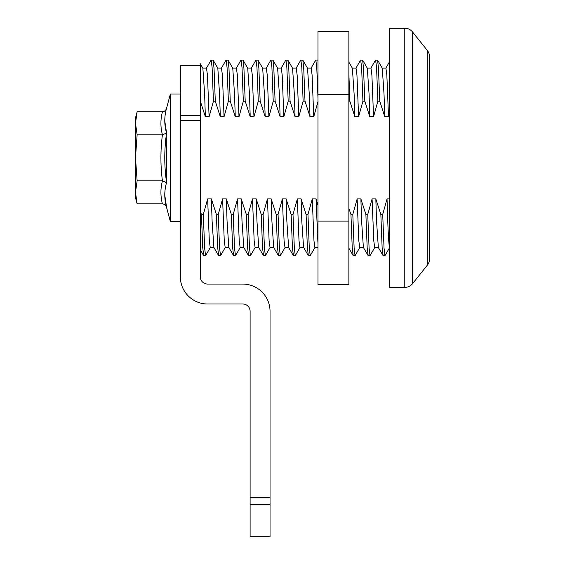 <?xml version="1.0" encoding="UTF-8"?>
<svg xmlns="http://www.w3.org/2000/svg" width="565" height="565" viewBox="0 0 565 565"><rect width="100%" height="100%" fill="white"/><g stroke="black" fill="none" stroke-linecap="round" stroke-linejoin="round"><path stroke-width="0.85" d="M317.982 284.414L317.982 31.223L348.88 31.223L348.88 284.414L317.982 284.414M348.88 94.517L317.982 94.517M348.88 221.113L317.982 221.113M404.787 28.25L389.645 28.25L389.645 287.387L404.787 287.387L404.787 28.25A9.965 9.965 0 0 1 412.57 31.993L427.324 50.44A9.965 9.965 0 0 1 429.513 56.662L429.513 258.975A9.965 9.965 0 0 1 427.324 265.197L412.57 283.644A9.965 9.965 0 0 1 404.787 287.387M202.814 68.118L206.5 68.118L207.44 74.947L209.107 116.722L205.363 116.722L204.636 94.39L202.863 68.203L200.271 63.718L200.271 120.366L180.341 120.366L180.341 65.554L200.271 65.554M217.765 68.118L221.452 68.118L222.391 74.947L224.051 116.722L220.315 116.722L219.587 94.39L217.815 68.203L213.139 60.109L214.029 68.273L215.3 101.199L220.315 116.722M232.716 68.118L236.403 68.118L237.335 74.947L239.002 116.722L235.266 116.722L234.531 94.39L232.766 68.203L228.083 60.109L228.98 68.273L230.252 101.199L235.266 116.722M247.668 68.118L251.354 68.118L252.287 74.947L253.953 116.722L250.217 116.722L249.483 94.39L247.717 68.203L243.035 60.109L243.932 68.273L245.203 101.199L250.217 116.722M262.619 68.118L266.306 68.118L267.238 74.947L268.905 116.722L265.169 116.722L264.434 94.39L262.669 68.203L257.986 60.109L258.883 68.273L260.154 101.199L265.169 116.722M277.563 68.118L281.257 68.118L282.189 74.947L283.856 116.722L280.12 116.722L279.385 94.39L277.62 68.203L272.937 60.109L273.827 68.273L275.106 101.199L280.12 116.722M292.515 68.118L296.201 68.118L297.141 74.947L298.807 116.722L295.064 116.722L294.337 94.39L292.564 68.203L287.889 60.109L288.779 68.273L290.057 101.199L295.064 116.722M307.466 68.118L311.153 68.118L312.092 74.947L313.752 116.722L310.016 116.722L309.288 94.39L307.515 68.203L302.84 60.109L303.73 68.273L305.001 101.199L310.016 116.722M352.32 68.118L356.007 68.118L356.939 74.947L358.606 116.722L354.869 116.722L354.135 94.39L352.369 68.203L348.88 62.171M367.271 68.118L370.958 68.118L371.89 74.947L373.557 116.722L369.821 116.722L369.086 94.39L367.321 68.203L362.638 60.109L363.528 68.273L364.806 101.199L369.821 116.722M228.882 247.519L225.188 247.519L224.256 240.69L222.589 198.915L218.26 214.439L216.388 214.439L217.666 247.364L218.648 255.613L220.611 255.528L225.294 247.435M218.26 214.439L219.587 248.169L220.52 255.613M243.826 247.519L240.139 247.519L239.207 240.69L237.54 198.915L233.211 214.439L231.339 214.439L232.618 247.364L233.599 255.613L235.563 255.528L240.245 247.435M233.211 214.439L234.531 248.169L235.471 255.613M258.777 247.519L255.09 247.519L254.158 240.69L252.491 198.915L248.162 214.439L246.291 214.439L247.562 247.364L248.551 255.613L250.514 255.528L255.189 247.435M248.162 214.439L249.483 248.169L250.422 255.613M273.728 247.519L270.042 247.519L269.11 240.69L267.443 198.915L263.113 214.439L261.242 214.439L262.513 247.364L263.502 255.613L265.465 255.528L270.141 247.435M263.113 214.439L264.434 248.169L265.366 255.613M288.68 247.519L284.993 247.519L284.061 240.69L282.394 198.915L278.058 214.439L276.193 214.439L277.464 247.364L278.453 255.613L280.41 255.528L285.092 247.435M278.058 214.439L279.385 248.169L280.318 255.613M303.631 247.519L299.944 247.519L299.005 240.69L297.338 198.915L293.009 214.439L291.145 214.439L292.416 247.364L293.405 255.613L295.361 255.528L300.043 247.435M293.009 214.439L294.337 248.169L295.269 255.613M317.982 247.519L314.889 247.519L313.956 240.69L312.29 198.915L307.96 214.439L306.096 214.439L307.367 247.364L308.349 255.613L310.312 255.528L314.995 247.435M307.96 214.439L309.288 248.169L310.22 255.613M363.429 247.519L359.743 247.519L358.81 240.69L357.144 198.915L352.814 214.439L350.943 214.439L352.214 247.364L353.203 255.613L355.166 255.528L359.841 247.435M352.814 214.439L354.135 248.169L355.067 255.613M378.381 247.519L374.694 247.519L373.762 240.69L372.095 198.915L367.759 214.439L365.894 214.439L367.165 247.364L368.154 255.613L370.11 255.528L374.793 247.435M367.759 214.439L369.086 248.169L370.019 255.613M389.645 247.519C388.769 246.128 387.901 229.927 387.046 198.915L382.71 214.439L380.845 214.439L382.117 247.364L383.105 255.613L385.062 255.528L389.645 247.604M382.71 214.439L384.038 248.169L384.97 255.613M213.93 247.519L210.244 247.519L209.304 240.69L207.638 198.915L203.308 214.439L201.444 214.439L202.715 247.364L203.697 255.613L205.66 255.528L210.342 247.435M203.308 214.439L204.636 248.169L205.568 255.613M216.388 214.439L211.381 198.915L212.108 221.247L213.881 247.435L218.556 255.528M231.339 214.439L226.325 198.915L227.059 221.247L228.825 247.435L233.507 255.528M246.291 214.439L241.276 198.915L242.011 221.247L243.776 247.435L248.459 255.528M261.242 214.439L256.228 198.915L256.962 221.247L258.728 247.435L263.41 255.528M276.193 214.439L271.179 198.915L271.913 221.247L273.679 247.435L278.361 255.528M291.145 214.439L286.13 198.915L286.858 221.247L288.63 247.435L293.306 255.528M306.096 214.439L301.081 198.915L301.809 221.247L303.582 247.435L308.257 255.528M317.982 205.349L316.033 198.915L317.982 244.172M350.943 214.439L348.88 208.421M365.894 214.439L360.88 198.915L361.614 221.247L363.38 247.435L368.062 255.528M380.845 214.439L375.831 198.915L376.558 221.247L378.331 247.435L383.014 255.528M382.215 68.118L385.902 68.118L386.841 74.947L388.508 116.722L384.765 116.722L384.038 94.39L382.272 68.203L377.589 60.109L378.479 68.273L379.758 101.199L384.765 116.722M207.638 198.915L211.381 198.915M222.589 198.915L226.325 198.915M237.54 198.915L241.276 198.915M252.491 198.915L256.228 198.915M267.443 198.915L271.179 198.915M282.394 198.915L286.13 198.915M297.338 198.915L301.081 198.915M312.29 198.915L316.033 198.915M357.144 198.915L360.88 198.915M372.095 198.915L375.831 198.915M206.402 68.203L211.084 60.109L213.139 60.109M211.176 60.024L212.108 67.468L213.436 101.199L215.3 101.199M221.353 68.203L226.035 60.109L228.083 60.109M226.127 60.024L227.059 67.468L228.387 101.199L230.252 101.199M236.304 68.203L240.987 60.109L243.035 60.109M241.078 60.024L242.011 67.468L243.331 101.199L245.203 101.199M251.256 68.203L255.931 60.109L257.986 60.109M256.023 60.024L256.962 67.468L258.283 101.199L260.154 101.199M266.2 68.203L270.882 60.109L272.937 60.109M270.974 60.024L271.913 67.468L273.234 101.199L275.106 101.199M281.151 68.203L285.834 60.109L287.889 60.109M285.925 60.024L286.858 67.468L288.185 101.199L290.057 101.199M296.102 68.203L300.785 60.109L302.84 60.109M300.877 60.024L301.809 67.468L303.137 101.199L305.001 101.199M311.054 68.203L315.736 60.109L317.692 60.024L317.982 60.787M315.828 60.024L316.76 67.468L317.982 97.844M348.88 73.789L349.855 101.199L354.869 116.722M348.88 101.199L349.855 101.199M355.908 68.203L360.583 60.109L362.638 60.109M360.675 60.024L361.614 67.468L362.935 101.199L364.806 101.199M370.852 68.203L375.534 60.109L377.589 60.109M375.626 60.024L376.558 67.468L377.886 101.199L379.758 101.199M200.271 98.585L200.356 101.199L205.363 116.722M209.107 116.722L213.436 101.199M224.051 116.722L228.387 101.199M239.002 116.722L243.331 101.199M253.953 116.722L258.283 101.199M268.905 116.722L273.234 101.199M283.856 116.722L288.185 101.199M298.807 116.722L303.137 101.199M313.752 116.722L318.088 101.199M358.606 116.722L362.935 101.199M373.557 116.722L377.886 101.199M388.508 116.722L389.645 112.216M387.046 198.915L389.645 198.915M201.444 214.439L200.271 211.084M250.111 497.348L270.042 497.348L270.042 504.637L250.111 504.637L250.111 311.343A7.345 7.345 0 0 0 242.766 304.005L207.616 304.005A27.275 27.275 0 0 1 180.341 276.73L180.341 120.366M270.042 497.348L270.042 311.343A27.275 27.275 0 0 0 242.766 284.068L207.616 284.068A7.345 7.345 0 0 1 200.271 276.73L200.271 120.366M270.042 504.637L270.042 536.75L250.111 536.75L250.111 504.637M180.341 221.607L170.376 221.607L170.376 94.03L180.341 94.03M166.265 135.395L166.576 182.622L162.423 180.835L137.14 180.835L135.487 157.819L137.14 134.802L162.423 134.802L166.576 133.015C164.182 149.541 164.182 166.075 166.576 182.622C164.182 190.73 164.182 199 166.576 207.426C165.962 205.293 164.577 204.106 162.423 203.852C160.425 196.182 160.425 188.505 162.423 180.835C160.425 165.489 160.425 150.149 162.423 134.802C160.425 127.125 160.425 119.455 162.423 111.785C164.577 111.531 165.962 110.337 166.576 108.212C164.182 116.63 164.182 124.893 166.576 133.015L164.754 120.783M166.576 108.212L170.376 94.03M164.754 194.932L166.576 207.426L170.376 221.607M162.423 111.785L137.14 111.785L135.487 123.29L135.487 117.951L137.14 111.785M137.14 134.802L135.487 123.29L135.487 192.347L137.14 180.835M162.423 203.852L137.14 203.852L135.487 192.347L135.487 197.686L137.14 203.852M412.57 283.644L412.57 31.993M427.324 265.197L427.324 50.44M180.341 115.677L200.271 115.677M348.88 248.212L353.111 255.528M389.645 61.564L385.803 68.203M200.271 249.758L203.605 255.528"/></g></svg>
